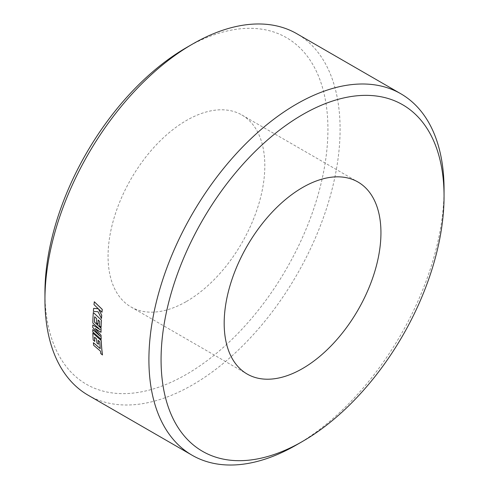 <?xml version="1.0" encoding="UTF-8"?>
<svg xmlns="http://www.w3.org/2000/svg" width="489" height="489" viewBox="0 0 489 489"><rect width="100%" height="100%" fill="white"/><g stroke="black" fill="none" stroke-linecap="round" stroke-linejoin="round"><path stroke-width="0.37" stroke-dasharray="2.44 1.83" d="M186.437 47.592A200.105 115.532 -60 0 1 327.93 129.285A200.105 115.532 -60 0 1 186.437 374.36A200.105 115.532 -60 0 1 44.945 292.666M88.167 395.228A208.699 120.496 120 0 0 192.519 384.892A208.699 120.496 120 0 0 328.859 200.985A208.699 120.496 120 0 0 296.866 33.747M186.437 301.487A110.85 63.998 120 0 0 258.852 203.803A110.85 63.998 120 0 0 241.866 114.976A110.85 63.998 120 0 0 186.437 120.465A110.85 63.998 120 0 0 114.023 218.149A110.85 63.998 120 0 0 131.015 306.976A110.85 63.998 120 0 0 186.437 301.487M98.21 340.381A208.699 120.496 120 0 1 98.203 340.301L99.762 341.683L100.208 348.535M94.585 337.178A208.699 120.496 120 0 1 94.579 337.104L96.657 338.938A208.699 120.496 120 0 0 96.901 342.868L98.454 344.225M92.892 333.052A208.699 120.496 120 0 0 93.234 340.02L94.835 341.42M93.436 342.667A208.699 120.496 120 0 0 93.668 345.222L100.532 351.12L100.82 353.535L102.47 354.941M92.818 329.531A208.699 120.496 120 0 0 92.861 331.927L101.174 339.36M92.824 324.953A208.699 120.496 120 0 0 92.806 327.496L99.903 335.912M93.344 312.471A208.699 120.496 120 0 0 92.898 321.261A208.699 120.496 120 0 0 92.855 322.978L99.878 329.488M98.155 320.008L99.707 321.395A208.699 120.496 120 0 0 99.542 325.815L101.095 327.239M94.652 316.738L96.706 318.59A208.699 120.496 120 0 0 96.529 322.764L98.038 324.152M95.276 328.645L101.04 332.269M94.365 301.75A208.699 120.496 120 0 0 94.041 304.61L98.277 308.748M98.656 309.121L101.987 312.245M93.68 308.351A208.699 120.496 120 0 0 93.43 311.371L98.075 311.719L101.492 318.51M444.024 192.874A208.699 120.496 -60 0 1 296.487 444.917M241.866 114.976L357.985 182.024M131.015 306.976L247.134 374.024"/><path stroke-width="0.73" d="M296.487 444.917A208.699 120.496 -60 0 1 296.481 444.917L302.563 441.402A200.105 115.532 120 0 0 302.563 441.402A200.105 115.532 120 0 0 444.055 196.333A200.105 115.532 120 0 0 302.563 114.64A200.105 115.532 120 0 0 161.07 359.715A200.105 115.532 120 0 0 302.563 441.408L296.481 444.917A208.699 120.496 -60 0 1 192.134 455.253A208.699 120.496 -60 0 1 160.141 288.015A208.699 120.496 -60 0 1 296.481 104.108A208.699 120.496 -60 0 1 400.833 93.772A208.699 120.496 -60 0 1 444.055 189.31A208.699 120.496 -60 0 1 444.024 192.874M44.945 299.69L44.945 292.666A200.105 115.532 -60 0 1 186.437 47.598A200.105 115.532 -60 0 1 186.437 47.592L192.513 44.083A208.699 120.496 120 0 0 192.513 44.083A208.699 120.496 120 0 0 44.945 299.69A208.699 120.496 120 0 0 88.167 395.228L192.134 455.253M302.563 368.535A110.85 63.998 120 0 0 374.977 270.851A110.85 63.998 120 0 0 357.985 182.024A110.85 63.998 120 0 0 302.563 187.513A110.85 63.998 120 0 0 230.148 285.197A110.85 63.998 120 0 0 247.134 374.024A110.85 63.998 120 0 0 302.563 368.535M100.263 348.584L93.387 342.697A208.772 120.532 120 0 0 93.625 345.258L100.483 351.157L100.771 353.571L102.47 354.941A208.699 120.496 120 0 1 101.657 347.263A208.699 120.496 120 0 1 101.223 340.478L92.843 333.082A208.772 120.532 120 0 0 93.185 340.057L94.835 341.42A208.699 120.496 120 0 1 94.585 337.178M98.21 340.381A208.699 120.496 120 0 0 98.454 344.225L96.853 342.899A208.772 120.532 120 0 1 96.608 338.969L94.53 337.135A208.772 120.532 120 0 0 94.787 341.45M100.227 336.2L92.769 329.562A208.772 120.532 120 0 0 92.812 331.952L101.174 339.36A208.699 120.496 120 0 1 101.064 335.258L95.159 328.51M100.147 329.659L92.776 324.977A208.772 120.532 120 0 0 92.757 327.52L100.178 336.23L92.769 329.562M93.301 312.495L101.394 320.057L93.301 312.495A208.772 120.532 120 0 0 92.849 321.285A208.772 120.532 120 0 0 92.806 323.003L100.098 329.69L92.776 324.977M101.394 320.057A208.699 120.496 120 0 0 101.095 327.239L101.052 327.269A208.772 120.532 120 0 1 101.345 320.081M98.197 320.05A208.699 120.496 120 0 0 98.038 324.152L97.989 324.183A208.772 120.532 120 0 1 98.155 320.008L99.658 321.42A208.772 120.532 120 0 0 99.493 325.845L101.052 327.269M94.695 316.78A208.699 120.496 120 0 0 94.469 322.11L101.076 328.198A208.699 120.496 120 0 0 101.04 332.269L100.991 332.3A208.772 120.532 120 0 1 101.027 328.229L94.469 322.11M101.724 315.258L98.546 309.017L101.987 312.245A208.699 120.496 120 0 1 102.268 309.396L94.316 301.768A208.772 120.532 120 0 0 93.998 304.635L98.307 308.773L93.631 308.37A208.772 120.532 120 0 0 93.381 311.395L98.032 311.737L101.492 318.51A208.699 120.496 120 0 1 101.724 315.258L98.595 308.999M98.35 308.755L93.631 308.37M400.833 93.772L296.866 33.747A208.699 120.496 120 0 0 192.519 44.083L186.437 47.598M101.675 315.277A208.772 120.532 120 0 0 101.443 318.535M102.268 309.396L102.225 309.415A208.772 120.532 120 0 0 101.938 312.263M102.225 309.415L94.316 301.768M94.42 322.135A208.772 120.532 120 0 1 94.652 316.738L96.663 318.614A208.772 120.532 120 0 0 96.48 322.789L97.989 324.183M101.064 335.258L95.11 328.541L100.991 332.3M101.015 335.289A208.772 120.532 120 0 0 101.131 339.39M98.411 344.256A208.772 120.532 120 0 1 98.155 340.332L99.713 341.713L100.221 348.62L93.387 342.697M101.223 340.478L101.174 340.509A208.772 120.532 120 0 0 101.608 347.3A208.772 120.532 120 0 0 102.427 354.977M101.174 340.509L92.843 333.082M444.055 196.333L444.055 189.31"/></g></svg>
